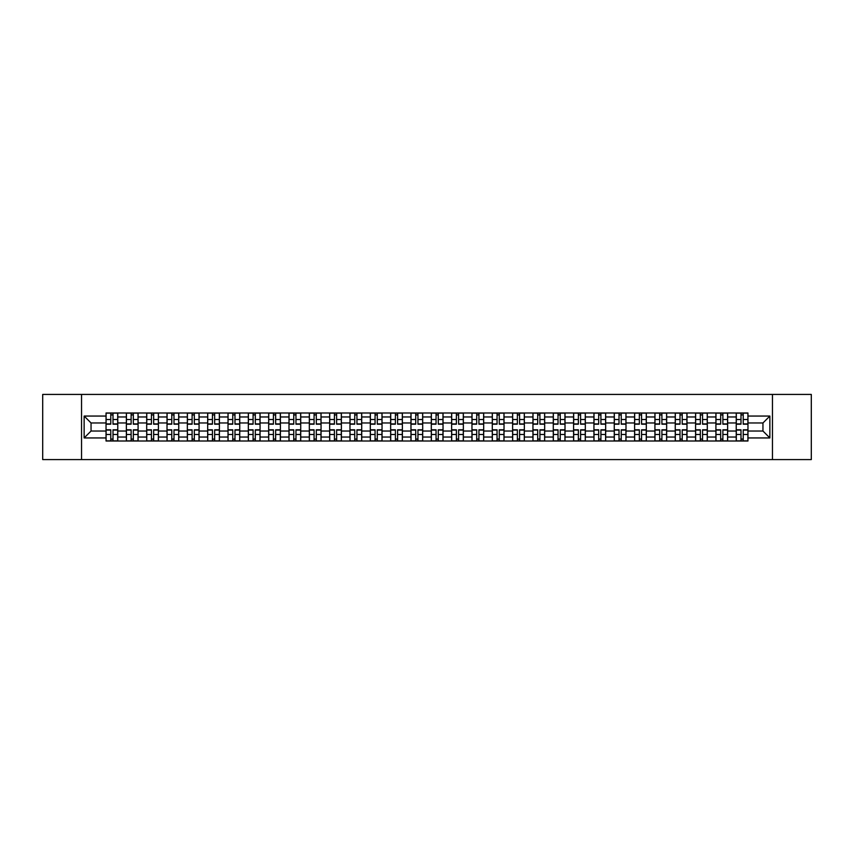 <?xml version="1.0" encoding="UTF-8"?>
<svg xmlns="http://www.w3.org/2000/svg" width="854" height="854" viewBox="0 0 854 854"><rect width="100%" height="100%" fill="white"/><g stroke="black" fill="none" stroke-linecap="round" stroke-linejoin="round"><path stroke-width="1.28" d="M772.464 459.58L811.3 459.58L811.3 394.42L42.7 394.42L42.7 459.58L772.464 459.58L772.464 394.42M126.36 441.006L126.36 416.965L117.767 416.965L117.767 441.006M117.767 416.965L117.767 412.994M126.36 416.965L126.36 412.994M138.092 412.994L138.092 441.006M146.696 441.006L146.696 412.994M158.417 412.994L158.417 441.006M167.021 441.006L167.021 412.994M178.753 412.994L178.753 441.006M187.346 441.006L187.346 412.994M199.078 412.994L199.078 441.006M207.682 441.006L207.682 412.994M219.403 412.994L219.403 441.006M228.007 441.006L228.007 412.994M239.739 412.994L239.739 441.006M248.333 441.006L248.333 412.994M260.064 412.994L260.064 441.006M268.668 441.006L268.668 412.994M280.4 412.994L280.4 441.006M288.994 441.006L288.994 412.994M300.725 412.994L300.725 441.006M309.329 441.006L309.329 412.994M321.051 412.994L321.051 441.006M329.655 441.006L329.655 412.994M341.386 412.994L341.386 441.006M349.98 441.006L349.98 412.994M361.712 412.994L361.712 441.006M370.316 441.006L370.316 412.994M382.037 412.994L382.037 441.006M390.641 441.006L390.641 412.994M402.373 412.994L402.373 441.006M410.966 441.006L410.966 412.994M422.698 412.994L422.698 441.006M431.302 441.006L431.302 412.994M443.034 412.994L443.034 441.006M451.627 441.006L451.627 412.994M463.359 412.994L463.359 441.006M471.963 441.006L471.963 412.994M483.684 412.994L483.684 441.006M492.288 441.006L492.288 412.994M504.02 412.994L504.02 441.006M512.613 441.006L512.613 412.994M524.345 412.994L524.345 441.006M532.949 441.006L532.949 412.994M544.671 412.994L544.671 441.006M553.275 441.006L553.275 412.994M565.006 412.994L565.006 441.006M573.6 441.006L573.6 412.994M585.332 412.994L585.332 441.006M593.936 441.006L593.936 412.994M605.667 412.994L605.667 441.006M614.261 441.006L614.261 412.994M625.993 412.994L625.993 441.006M634.597 441.006L634.597 412.994M646.318 412.994L646.318 441.006M654.922 441.006L654.922 412.994M666.654 412.994L666.654 441.006M675.247 441.006L675.247 412.994M686.979 412.994L686.979 441.006M695.583 441.006L695.583 412.994M707.304 412.994L707.304 441.006M715.908 441.006L715.908 412.994M727.64 412.994L727.64 441.006M736.233 441.006L736.233 412.994M736.233 431.035L727.64 431.035M715.908 431.035L707.304 431.035M695.583 431.035L686.979 431.035M675.247 431.035L666.654 431.035M654.922 431.035L646.318 431.035M634.597 431.035L625.993 431.035M614.261 431.035L605.667 431.035M593.936 431.035L585.332 431.035M573.6 431.035L565.006 431.035M553.275 431.035L544.671 431.035M532.949 431.035L524.345 431.035M512.613 431.035L504.02 431.035M492.288 431.035L483.684 431.035M471.963 431.035L463.359 431.035M451.627 431.035L443.034 431.035M431.302 431.035L422.698 431.035M410.966 431.035L402.373 431.035M390.641 431.035L382.037 431.035M370.316 431.035L361.712 431.035M349.98 431.035L341.386 431.035M329.655 431.035L321.051 431.035M309.329 431.035L300.725 431.035M288.994 431.035L280.4 431.035M268.668 431.035L260.064 431.035M248.333 431.035L239.739 431.035M228.007 431.035L219.403 431.035M207.682 431.035L199.078 431.035M187.346 431.035L178.753 431.035M167.021 431.035L158.417 431.035M146.696 431.035L138.092 431.035M126.36 431.035L117.767 431.035M736.233 422.965L727.64 422.965M715.908 422.965L707.304 422.965M695.583 422.965L686.979 422.965M675.247 422.965L666.654 422.965M654.922 422.965L646.318 422.965M634.597 422.965L625.993 422.965M614.261 422.965L605.667 422.965M593.936 422.965L585.332 422.965M573.6 422.965L565.006 422.965M553.275 422.965L544.671 422.965M532.949 422.965L524.345 422.965M512.613 422.965L504.02 422.965M492.288 422.965L483.684 422.965M471.963 422.965L463.359 422.965M451.627 422.965L443.034 422.965M431.302 422.965L422.698 422.965M410.966 422.965L402.373 422.965M390.641 422.965L382.037 422.965M370.316 422.965L361.712 422.965M349.98 422.965L341.386 422.965M329.655 422.965L321.051 422.965M309.329 422.965L300.725 422.965M288.994 422.965L280.4 422.965M268.668 422.965L260.064 422.965M248.333 422.965L239.739 422.965M228.007 422.965L219.403 422.965M207.682 422.965L199.078 422.965M187.346 422.965L178.753 422.965M167.021 422.965L158.417 422.965M146.696 422.965L138.092 422.965M126.36 422.965L117.767 422.965M91.047 431.035L106.035 431.035L106.035 422.965L91.047 422.965L91.047 431.035L84.14 437.942L84.14 416.058L106.035 416.058L106.035 422.965M747.965 422.965L747.965 431.035L762.953 431.035L762.953 422.965L747.965 422.965L747.965 412.994L106.035 412.994L106.035 416.058M747.965 416.058L769.86 416.058L769.86 437.942L747.965 437.942L747.965 431.035M106.035 431.035L106.035 441.006L747.965 441.006L747.965 437.942M106.035 437.942L84.14 437.942M81.536 459.58L81.536 394.42M113.006 439.052L110.785 439.052M110.785 414.948L113.006 414.948M133.331 439.052L131.121 439.052M131.121 414.948L133.331 414.948M153.667 439.052L151.446 439.052M151.446 414.948L153.667 414.948M173.992 439.052L171.782 439.052M171.782 414.948L173.992 414.948M194.317 439.052L192.107 439.052M192.107 414.948L194.317 414.948M214.653 439.052L212.432 439.052M212.432 414.948L214.653 414.948M234.978 439.052L232.768 439.052M232.768 414.948L234.978 414.948M255.314 439.052L253.094 439.052M253.094 414.948L255.314 414.948M275.639 439.052L273.419 439.052M273.419 414.948L275.639 414.948M295.964 439.052L293.755 439.052M293.755 414.948L295.964 414.948M316.3 439.052L314.08 439.052M314.08 414.948L316.3 414.948M336.625 439.052L334.416 439.052M334.416 414.948L336.625 414.948M356.951 439.052L354.741 439.052M354.741 414.948L356.951 414.948M377.287 439.052L375.066 439.052M375.066 414.948L377.287 414.948M397.612 439.052L395.402 439.052M395.402 414.948L397.612 414.948M417.948 439.052L415.727 439.052M415.727 414.948L417.948 414.948M438.273 439.052L436.052 439.052M436.052 414.948L438.273 414.948M458.598 439.052L456.388 439.052M456.388 414.948L458.598 414.948M478.934 439.052L476.713 439.052M476.713 414.948L478.934 414.948M499.259 439.052L497.049 439.052M497.049 414.948L499.259 414.948M519.584 439.052L517.375 439.052M517.375 414.948L519.584 414.948M539.92 439.052L537.7 439.052M537.7 414.948L539.92 414.948M560.245 439.052L558.036 439.052M558.036 414.948L560.245 414.948M580.581 439.052L578.361 439.052M578.361 414.948L580.581 414.948M600.906 439.052L598.686 439.052M598.686 414.948L600.906 414.948M621.232 439.052L619.022 439.052M619.022 414.948L621.232 414.948M641.567 439.052L639.347 439.052M639.347 414.948L641.567 414.948M661.893 439.052L659.683 439.052M659.683 414.948L661.893 414.948M682.218 439.052L680.008 439.052M680.008 414.948L682.218 414.948M702.554 439.052L700.333 439.052M700.333 414.948L702.554 414.948M722.879 439.052L720.669 439.052M720.669 414.948L722.879 414.948M743.215 439.052L740.994 439.052M740.994 414.948L743.215 414.948M84.14 416.058L91.047 422.965M762.953 431.035L769.86 437.942M762.953 422.965L769.86 416.058M113.006 424.203L113.006 413.122L117.692 413.122L117.692 424.203L113.006 424.203M110.785 414.82L113.006 414.82M110.785 413.122L106.099 413.122L106.099 424.203L110.785 424.203L110.785 413.122L113.006 413.122M110.785 429.797L110.785 440.877L106.099 440.877L106.099 429.797L110.785 429.797M113.006 439.18L110.785 439.18M113.006 440.877L117.692 440.877L117.692 429.797L113.006 429.797L113.006 440.877L110.785 440.877M133.331 424.203L133.331 413.122L138.028 413.122L138.028 424.203L133.331 424.203M131.121 414.82L133.331 414.82M131.121 413.122L126.424 413.122L126.424 424.203L131.121 424.203L131.121 413.122L133.331 413.122M153.667 424.203L153.667 413.122L158.353 413.122L158.353 424.203L153.667 424.203M151.446 414.82L153.667 414.82M151.446 413.122L146.76 413.122L146.76 424.203L151.446 424.203L151.446 413.122L153.667 413.122M131.121 429.797L131.121 440.877L126.424 440.877L126.424 429.797L131.121 429.797M133.331 439.18L131.121 439.18M133.331 440.877L138.028 440.877L138.028 429.797L133.331 429.797L133.331 440.877L131.121 440.877M151.446 429.797L151.446 440.877L146.76 440.877L146.76 429.797L151.446 429.797M153.667 439.18L151.446 439.18M153.667 440.877L158.353 440.877L158.353 429.797L153.667 429.797L153.667 440.877L151.446 440.877M173.992 424.203L173.992 413.122L178.689 413.122L178.689 424.203L173.992 424.203M171.782 414.82L173.992 414.82M171.782 413.122L167.085 413.122L167.085 424.203L171.782 424.203L171.782 413.122L173.992 413.122M194.317 424.203L194.317 413.122L199.014 413.122L199.014 424.203L194.317 424.203M192.107 414.82L194.317 414.82M192.107 413.122L187.41 413.122L187.41 424.203L192.107 424.203L192.107 413.122L194.317 413.122M214.653 424.203L214.653 413.122L219.339 413.122L219.339 424.203L214.653 424.203M212.432 414.82L214.653 414.82M212.432 413.122L207.746 413.122L207.746 424.203L212.432 424.203L212.432 413.122L214.653 413.122M171.782 429.797L171.782 440.877L167.085 440.877L167.085 429.797L171.782 429.797M173.992 439.18L171.782 439.18M173.992 440.877L178.689 440.877L178.689 429.797L173.992 429.797L173.992 440.877L171.782 440.877M192.107 429.797L192.107 440.877L187.41 440.877L187.41 429.797L192.107 429.797M194.317 439.18L192.107 439.18M194.317 440.877L199.014 440.877L199.014 429.797L194.317 429.797L194.317 440.877L192.107 440.877M212.432 429.797L212.432 440.877L207.746 440.877L207.746 429.797L212.432 429.797M214.653 439.18L212.432 439.18M214.653 440.877L219.339 440.877L219.339 429.797L214.653 429.797L214.653 440.877L212.432 440.877M234.978 424.203L234.978 413.122L239.675 413.122L239.675 424.203L234.978 424.203M232.768 414.82L234.978 414.82M232.768 413.122L228.071 413.122L228.071 424.203L232.768 424.203L232.768 413.122L234.978 413.122M232.768 429.797L232.768 440.877L228.071 440.877L228.071 429.797L232.768 429.797M234.978 439.18L232.768 439.18M234.978 440.877L239.675 440.877L239.675 429.797L234.978 429.797L234.978 440.877L232.768 440.877M255.314 424.203L255.314 413.122L260 413.122L260 424.203L255.314 424.203M253.094 414.82L255.314 414.82M253.094 413.122L248.407 413.122L248.407 424.203L253.094 424.203L253.094 413.122L255.314 413.122M253.094 429.797L253.094 440.877L248.407 440.877L248.407 429.797L253.094 429.797M255.314 439.18L253.094 439.18M255.314 440.877L260 440.877L260 429.797L255.314 429.797L255.314 440.877L253.094 440.877M275.639 424.203L275.639 413.122L280.325 413.122L280.325 424.203L275.639 424.203M273.419 414.82L275.639 414.82M273.419 413.122L268.732 413.122L268.732 424.203L273.419 424.203L273.419 413.122L275.639 413.122M273.419 429.797L273.419 440.877L268.732 440.877L268.732 429.797L273.419 429.797M275.639 439.18L273.419 439.18M275.639 440.877L280.325 440.877L280.325 429.797L275.639 429.797L275.639 440.877L273.419 440.877M295.964 424.203L295.964 413.122L300.661 413.122L300.661 424.203L295.964 424.203M293.755 414.82L295.964 414.82M293.755 413.122L289.058 413.122L289.058 424.203L293.755 424.203L293.755 413.122L295.964 413.122M293.755 429.797L293.755 440.877L289.058 440.877L289.058 429.797L293.755 429.797M295.964 439.18L293.755 439.18M295.964 440.877L300.661 440.877L300.661 429.797L295.964 429.797L295.964 440.877L293.755 440.877M316.3 424.203L316.3 413.122L320.987 413.122L320.987 424.203L316.3 424.203M314.08 414.82L316.3 414.82M314.08 413.122L309.394 413.122L309.394 424.203L314.08 424.203L314.08 413.122L316.3 413.122M336.625 424.203L336.625 413.122L341.322 413.122L341.322 424.203L336.625 424.203M334.416 414.82L336.625 414.82M334.416 413.122L329.719 413.122L329.719 424.203L334.416 424.203L334.416 413.122L336.625 413.122M356.951 424.203L356.951 413.122L361.648 413.122L361.648 424.203L356.951 424.203M354.741 414.82L356.951 414.82M354.741 413.122L350.044 413.122L350.044 424.203L354.741 424.203L354.741 413.122L356.951 413.122M377.287 424.203L377.287 413.122L381.973 413.122L381.973 424.203L377.287 424.203M375.066 414.82L377.287 414.82M375.066 413.122L370.38 413.122L370.38 424.203L375.066 424.203L375.066 413.122L377.287 413.122M397.612 424.203L397.612 413.122L402.309 413.122L402.309 424.203L397.612 424.203M395.402 414.82L397.612 414.82M395.402 413.122L390.705 413.122L390.705 424.203L395.402 424.203L395.402 413.122L397.612 413.122M417.948 424.203L417.948 413.122L422.634 413.122L422.634 424.203L417.948 424.203M415.727 414.82L417.948 414.82M415.727 413.122L411.041 413.122L411.041 424.203L415.727 424.203L415.727 413.122L417.948 413.122M314.08 429.797L314.08 440.877L309.394 440.877L309.394 429.797L314.08 429.797M316.3 439.18L314.08 439.18M316.3 440.877L320.987 440.877L320.987 429.797L316.3 429.797L316.3 440.877L314.08 440.877M334.416 429.797L334.416 440.877L329.719 440.877L329.719 429.797L334.416 429.797M336.625 439.18L334.416 439.18M336.625 440.877L341.322 440.877L341.322 429.797L336.625 429.797L336.625 440.877L334.416 440.877M354.741 429.797L354.741 440.877L350.044 440.877L350.044 429.797L354.741 429.797M356.951 439.18L354.741 439.18M356.951 440.877L361.648 440.877L361.648 429.797L356.951 429.797L356.951 440.877L354.741 440.877M375.066 429.797L375.066 440.877L370.38 440.877L370.38 429.797L375.066 429.797M377.287 439.18L375.066 439.18M377.287 440.877L381.973 440.877L381.973 429.797L377.287 429.797L377.287 440.877L375.066 440.877M395.402 429.797L395.402 440.877L390.705 440.877L390.705 429.797L395.402 429.797M397.612 439.18L395.402 439.18M397.612 440.877L402.309 440.877L402.309 429.797L397.612 429.797L397.612 440.877L395.402 440.877M415.727 429.797L415.727 440.877L411.041 440.877L411.041 429.797L415.727 429.797M417.948 439.18L415.727 439.18M417.948 440.877L422.634 440.877L422.634 429.797L417.948 429.797L417.948 440.877L415.727 440.877M438.273 424.203L438.273 413.122L442.959 413.122L442.959 424.203L438.273 424.203M436.052 414.82L438.273 414.82M436.052 413.122L431.366 413.122L431.366 424.203L436.052 424.203L436.052 413.122L438.273 413.122M436.052 429.797L436.052 440.877L431.366 440.877L431.366 429.797L436.052 429.797M438.273 439.18L436.052 439.18M438.273 440.877L442.959 440.877L442.959 429.797L438.273 429.797L438.273 440.877L436.052 440.877M458.598 424.203L458.598 413.122L463.295 413.122L463.295 424.203L458.598 424.203M456.388 414.82L458.598 414.82M456.388 413.122L451.691 413.122L451.691 424.203L456.388 424.203L456.388 413.122L458.598 413.122M456.388 429.797L456.388 440.877L451.691 440.877L451.691 429.797L456.388 429.797M458.598 439.18L456.388 439.18M458.598 440.877L463.295 440.877L463.295 429.797L458.598 429.797L458.598 440.877L456.388 440.877M478.934 424.203L478.934 413.122L483.62 413.122L483.62 424.203L478.934 424.203M476.713 414.82L478.934 414.82M476.713 413.122L472.027 413.122L472.027 424.203L476.713 424.203L476.713 413.122L478.934 413.122M476.713 429.797L476.713 440.877L472.027 440.877L472.027 429.797L476.713 429.797M478.934 439.18L476.713 439.18M478.934 440.877L483.62 440.877L483.62 429.797L478.934 429.797L478.934 440.877L476.713 440.877M499.259 424.203L499.259 413.122L503.956 413.122L503.956 424.203L499.259 424.203M497.049 414.82L499.259 414.82M497.049 413.122L492.352 413.122L492.352 424.203L497.049 424.203L497.049 413.122L499.259 413.122M497.049 429.797L497.049 440.877L492.352 440.877L492.352 429.797L497.049 429.797M499.259 439.18L497.049 439.18M499.259 440.877L503.956 440.877L503.956 429.797L499.259 429.797L499.259 440.877L497.049 440.877M519.584 424.203L519.584 413.122L524.281 413.122L524.281 424.203L519.584 424.203M517.375 414.82L519.584 414.82M517.375 413.122L512.678 413.122L512.678 424.203L517.375 424.203L517.375 413.122L519.584 413.122M517.375 429.797L517.375 440.877L512.678 440.877L512.678 429.797L517.375 429.797M519.584 439.18L517.375 439.18M519.584 440.877L524.281 440.877L524.281 429.797L519.584 429.797L519.584 440.877L517.375 440.877M539.92 424.203L539.92 413.122L544.606 413.122L544.606 424.203L539.92 424.203M537.7 414.82L539.92 414.82M537.7 413.122L533.013 413.122L533.013 424.203L537.7 424.203L537.7 413.122L539.92 413.122M537.7 429.797L537.7 440.877L533.013 440.877L533.013 429.797L537.7 429.797M539.92 439.18L537.7 439.18M539.92 440.877L544.606 440.877L544.606 429.797L539.92 429.797L539.92 440.877L537.7 440.877M560.245 424.203L560.245 413.122L564.942 413.122L564.942 424.203L560.245 424.203M558.036 414.82L560.245 414.82M558.036 413.122L553.339 413.122L553.339 424.203L558.036 424.203L558.036 413.122L560.245 413.122M558.036 429.797L558.036 440.877L553.339 440.877L553.339 429.797L558.036 429.797M560.245 439.18L558.036 439.18M560.245 440.877L564.942 440.877L564.942 429.797L560.245 429.797L560.245 440.877L558.036 440.877M580.581 424.203L580.581 413.122L585.268 413.122L585.268 424.203L580.581 424.203M578.361 414.82L580.581 414.82M578.361 413.122L573.674 413.122L573.674 424.203L578.361 424.203L578.361 413.122L580.581 413.122M578.361 429.797L578.361 440.877L573.674 440.877L573.674 429.797L578.361 429.797M580.581 439.18L578.361 439.18M580.581 440.877L585.268 440.877L585.268 429.797L580.581 429.797L580.581 440.877L578.361 440.877M600.906 424.203L600.906 413.122L605.593 413.122L605.593 424.203L600.906 424.203M598.686 414.82L600.906 414.82M598.686 413.122L594 413.122L594 424.203L598.686 424.203L598.686 413.122L600.906 413.122M598.686 429.797L598.686 440.877L594 440.877L594 429.797L598.686 429.797M600.906 439.18L598.686 439.18M600.906 440.877L605.593 440.877L605.593 429.797L600.906 429.797L600.906 440.877L598.686 440.877M621.232 424.203L621.232 413.122L625.929 413.122L625.929 424.203L621.232 424.203M619.022 414.82L621.232 414.82M619.022 413.122L614.325 413.122L614.325 424.203L619.022 424.203L619.022 413.122L621.232 413.122M619.022 429.797L619.022 440.877L614.325 440.877L614.325 429.797L619.022 429.797M621.232 439.18L619.022 439.18M621.232 440.877L625.929 440.877L625.929 429.797L621.232 429.797L621.232 440.877L619.022 440.877M641.567 424.203L641.567 413.122L646.254 413.122L646.254 424.203L641.567 424.203M639.347 414.82L641.567 414.82M639.347 413.122L634.661 413.122L634.661 424.203L639.347 424.203L639.347 413.122L641.567 413.122M639.347 429.797L639.347 440.877L634.661 440.877L634.661 429.797L639.347 429.797M641.567 439.18L639.347 439.18M641.567 440.877L646.254 440.877L646.254 429.797L641.567 429.797L641.567 440.877L639.347 440.877M661.893 424.203L661.893 413.122L666.59 413.122L666.59 424.203L661.893 424.203M659.683 414.82L661.893 414.82M659.683 413.122L654.986 413.122L654.986 424.203L659.683 424.203L659.683 413.122L661.893 413.122M659.683 429.797L659.683 440.877L654.986 440.877L654.986 429.797L659.683 429.797M661.893 439.18L659.683 439.18M661.893 440.877L666.59 440.877L666.59 429.797L661.893 429.797L661.893 440.877L659.683 440.877M682.218 424.203L682.218 413.122L686.915 413.122L686.915 424.203L682.218 424.203M680.008 414.82L682.218 414.82M680.008 413.122L675.311 413.122L675.311 424.203L680.008 424.203L680.008 413.122L682.218 413.122M680.008 429.797L680.008 440.877L675.311 440.877L675.311 429.797L680.008 429.797M682.218 439.18L680.008 439.18M682.218 440.877L686.915 440.877L686.915 429.797L682.218 429.797L682.218 440.877L680.008 440.877M702.554 424.203L702.554 413.122L707.24 413.122L707.24 424.203L702.554 424.203M700.333 414.82L702.554 414.82M700.333 413.122L695.647 413.122L695.647 424.203L700.333 424.203L700.333 413.122L702.554 413.122M700.333 429.797L700.333 440.877L695.647 440.877L695.647 429.797L700.333 429.797M702.554 439.18L700.333 439.18M702.554 440.877L707.24 440.877L707.24 429.797L702.554 429.797L702.554 440.877L700.333 440.877M722.879 424.203L722.879 413.122L727.576 413.122L727.576 424.203L722.879 424.203M720.669 414.82L722.879 414.82M720.669 413.122L715.972 413.122L715.972 424.203L720.669 424.203L720.669 413.122L722.879 413.122M720.669 429.797L720.669 440.877L715.972 440.877L715.972 429.797L720.669 429.797M722.879 439.18L720.669 439.18M722.879 440.877L727.576 440.877L727.576 429.797L722.879 429.797L722.879 440.877L720.669 440.877M743.215 424.203L743.215 413.122L747.901 413.122L747.901 424.203L743.215 424.203M740.994 414.82L743.215 414.82M740.994 413.122L736.308 413.122L736.308 424.203L740.994 424.203L740.994 413.122L743.215 413.122M740.994 429.797L740.994 440.877L736.308 440.877L736.308 429.797L740.994 429.797M743.215 439.18L740.994 439.18M743.215 440.877L747.901 440.877L747.901 429.797L743.215 429.797L743.215 440.877L740.994 440.877M715.908 416.965L707.304 416.965M695.583 416.965L686.979 416.965M675.247 416.965L666.654 416.965M654.922 416.965L646.318 416.965M634.597 416.965L625.993 416.965M614.261 416.965L605.667 416.965M593.936 416.965L585.332 416.965M573.6 416.965L565.006 416.965M553.275 416.965L544.671 416.965M532.949 416.965L524.345 416.965M512.613 416.965L504.02 416.965M492.288 416.965L483.684 416.965M471.963 416.965L463.359 416.965M451.627 416.965L443.034 416.965M431.302 416.965L422.698 416.965M410.966 416.965L402.373 416.965M390.641 416.965L382.037 416.965M370.316 416.965L361.712 416.965M349.98 416.965L341.386 416.965M329.655 416.965L321.051 416.965M309.329 416.965L300.725 416.965M288.994 416.965L280.4 416.965M268.668 416.965L260.064 416.965M248.333 416.965L239.739 416.965M228.007 416.965L219.403 416.965M207.682 416.965L199.078 416.965M187.346 416.965L178.753 416.965M167.021 416.965L158.417 416.965M146.696 416.965L138.092 416.965M736.233 416.965L727.64 416.965M715.908 437.034L707.304 437.034M695.583 437.034L686.979 437.034M675.247 437.034L666.654 437.034M654.922 437.034L646.318 437.034M634.597 437.034L625.993 437.034M614.261 437.034L605.667 437.034M593.936 437.034L585.332 437.034M573.6 437.034L565.006 437.034M553.275 437.034L544.671 437.034M532.949 437.034L524.345 437.034M512.613 437.034L504.02 437.034M492.288 437.034L483.684 437.034M471.963 437.034L463.359 437.034M451.627 437.034L443.034 437.034M431.302 437.034L422.698 437.034M410.966 437.034L402.373 437.034M390.641 437.034L382.037 437.034M370.316 437.034L361.712 437.034M349.98 437.034L341.386 437.034M329.655 437.034L321.051 437.034M309.329 437.034L300.725 437.034M288.994 437.034L280.4 437.034M268.668 437.034L260.064 437.034M248.333 437.034L239.739 437.034M228.007 437.034L219.403 437.034M207.682 437.034L199.078 437.034M187.346 437.034L178.753 437.034M167.021 437.034L158.417 437.034M146.696 437.034L138.092 437.034M126.36 437.034L117.767 437.034M736.233 437.034L727.64 437.034M113.006 423.926L117.692 423.926M113.006 419.527L117.692 419.527M106.099 423.926L110.785 423.926M106.099 419.527L110.785 419.527M110.785 430.074L106.099 430.074M110.785 434.472L106.099 434.472M117.692 430.074L113.006 430.074M117.692 434.472L113.006 434.472M133.331 423.926L138.028 423.926M133.331 419.527L138.028 419.527M126.424 423.926L131.121 423.926M126.424 419.527L131.121 419.527M153.667 423.926L158.353 423.926M153.667 419.527L158.353 419.527M146.76 423.926L151.446 423.926M146.76 419.527L151.446 419.527M131.121 430.074L126.424 430.074M131.121 434.472L126.424 434.472M138.028 430.074L133.331 430.074M138.028 434.472L133.331 434.472M151.446 430.074L146.76 430.074M151.446 434.472L146.76 434.472M158.353 430.074L153.667 430.074M158.353 434.472L153.667 434.472M173.992 423.926L178.689 423.926M173.992 419.527L178.689 419.527M167.085 423.926L171.782 423.926M167.085 419.527L171.782 419.527M194.317 423.926L199.014 423.926M194.317 419.527L199.014 419.527M187.41 423.926L192.107 423.926M187.41 419.527L192.107 419.527M214.653 423.926L219.339 423.926M214.653 419.527L219.339 419.527M207.746 423.926L212.432 423.926M207.746 419.527L212.432 419.527M171.782 430.074L167.085 430.074M171.782 434.472L167.085 434.472M178.689 430.074L173.992 430.074M178.689 434.472L173.992 434.472M192.107 430.074L187.41 430.074M192.107 434.472L187.41 434.472M199.014 430.074L194.317 430.074M199.014 434.472L194.317 434.472M212.432 430.074L207.746 430.074M212.432 434.472L207.746 434.472M219.339 430.074L214.653 430.074M219.339 434.472L214.653 434.472M234.978 423.926L239.675 423.926M234.978 419.527L239.675 419.527M228.071 423.926L232.768 423.926M228.071 419.527L232.768 419.527M232.768 430.074L228.071 430.074M232.768 434.472L228.071 434.472M239.675 430.074L234.978 430.074M239.675 434.472L234.978 434.472M255.314 423.926L260 423.926M255.314 419.527L260 419.527M248.407 423.926L253.094 423.926M248.407 419.527L253.094 419.527M253.094 430.074L248.407 430.074M253.094 434.472L248.407 434.472M260 430.074L255.314 430.074M260 434.472L255.314 434.472M275.639 423.926L280.325 423.926M275.639 419.527L280.325 419.527M268.732 423.926L273.419 423.926M268.732 419.527L273.419 419.527M273.419 430.074L268.732 430.074M273.419 434.472L268.732 434.472M280.325 430.074L275.639 430.074M280.325 434.472L275.639 434.472M295.964 423.926L300.661 423.926M295.964 419.527L300.661 419.527M289.058 423.926L293.755 423.926M289.058 419.527L293.755 419.527M293.755 430.074L289.058 430.074M293.755 434.472L289.058 434.472M300.661 430.074L295.964 430.074M300.661 434.472L295.964 434.472M316.3 423.926L320.987 423.926M316.3 419.527L320.987 419.527M309.394 423.926L314.08 423.926M309.394 419.527L314.08 419.527M336.625 423.926L341.322 423.926M336.625 419.527L341.322 419.527M329.719 423.926L334.416 423.926M329.719 419.527L334.416 419.527M356.951 423.926L361.648 423.926M356.951 419.527L361.648 419.527M350.044 423.926L354.741 423.926M350.044 419.527L354.741 419.527M377.287 423.926L381.973 423.926M377.287 419.527L381.973 419.527M370.38 423.926L375.066 423.926M370.38 419.527L375.066 419.527M397.612 423.926L402.309 423.926M397.612 419.527L402.309 419.527M390.705 423.926L395.402 423.926M390.705 419.527L395.402 419.527M417.948 423.926L422.634 423.926M417.948 419.527L422.634 419.527M411.041 423.926L415.727 423.926M411.041 419.527L415.727 419.527M314.08 430.074L309.394 430.074M314.08 434.472L309.394 434.472M320.987 430.074L316.3 430.074M320.987 434.472L316.3 434.472M334.416 430.074L329.719 430.074M334.416 434.472L329.719 434.472M341.322 430.074L336.625 430.074M341.322 434.472L336.625 434.472M354.741 430.074L350.044 430.074M354.741 434.472L350.044 434.472M361.648 430.074L356.951 430.074M361.648 434.472L356.951 434.472M375.066 430.074L370.38 430.074M375.066 434.472L370.38 434.472M381.973 430.074L377.287 430.074M381.973 434.472L377.287 434.472M395.402 430.074L390.705 430.074M395.402 434.472L390.705 434.472M402.309 430.074L397.612 430.074M402.309 434.472L397.612 434.472M415.727 430.074L411.041 430.074M415.727 434.472L411.041 434.472M422.634 430.074L417.948 430.074M422.634 434.472L417.948 434.472M438.273 423.926L442.959 423.926M438.273 419.527L442.959 419.527M431.366 423.926L436.052 423.926M431.366 419.527L436.052 419.527M436.052 430.074L431.366 430.074M436.052 434.472L431.366 434.472M442.959 430.074L438.273 430.074M442.959 434.472L438.273 434.472M458.598 423.926L463.295 423.926M458.598 419.527L463.295 419.527M451.691 423.926L456.388 423.926M451.691 419.527L456.388 419.527M456.388 430.074L451.691 430.074M456.388 434.472L451.691 434.472M463.295 430.074L458.598 430.074M463.295 434.472L458.598 434.472M478.934 423.926L483.62 423.926M478.934 419.527L483.62 419.527M472.027 423.926L476.713 423.926M472.027 419.527L476.713 419.527M476.713 430.074L472.027 430.074M476.713 434.472L472.027 434.472M483.62 430.074L478.934 430.074M483.62 434.472L478.934 434.472M499.259 423.926L503.956 423.926M499.259 419.527L503.956 419.527M492.352 423.926L497.049 423.926M492.352 419.527L497.049 419.527M497.049 430.074L492.352 430.074M497.049 434.472L492.352 434.472M503.956 430.074L499.259 430.074M503.956 434.472L499.259 434.472M519.584 423.926L524.281 423.926M519.584 419.527L524.281 419.527M512.678 423.926L517.375 423.926M512.678 419.527L517.375 419.527M517.375 430.074L512.678 430.074M517.375 434.472L512.678 434.472M524.281 430.074L519.584 430.074M524.281 434.472L519.584 434.472M539.92 423.926L544.606 423.926M539.92 419.527L544.606 419.527M533.013 423.926L537.7 423.926M533.013 419.527L537.7 419.527M537.7 430.074L533.013 430.074M537.7 434.472L533.013 434.472M544.606 430.074L539.92 430.074M544.606 434.472L539.92 434.472M560.245 423.926L564.942 423.926M560.245 419.527L564.942 419.527M553.339 423.926L558.036 423.926M553.339 419.527L558.036 419.527M558.036 430.074L553.339 430.074M558.036 434.472L553.339 434.472M564.942 430.074L560.245 430.074M564.942 434.472L560.245 434.472M580.581 423.926L585.268 423.926M580.581 419.527L585.268 419.527M573.674 423.926L578.361 423.926M573.674 419.527L578.361 419.527M578.361 430.074L573.674 430.074M578.361 434.472L573.674 434.472M585.268 430.074L580.581 430.074M585.268 434.472L580.581 434.472M600.906 423.926L605.593 423.926M600.906 419.527L605.593 419.527M594 423.926L598.686 423.926M594 419.527L598.686 419.527M598.686 430.074L594 430.074M598.686 434.472L594 434.472M605.593 430.074L600.906 430.074M605.593 434.472L600.906 434.472M621.232 423.926L625.929 423.926M621.232 419.527L625.929 419.527M614.325 423.926L619.022 423.926M614.325 419.527L619.022 419.527M619.022 430.074L614.325 430.074M619.022 434.472L614.325 434.472M625.929 430.074L621.232 430.074M625.929 434.472L621.232 434.472M641.567 423.926L646.254 423.926M641.567 419.527L646.254 419.527M634.661 423.926L639.347 423.926M634.661 419.527L639.347 419.527M639.347 430.074L634.661 430.074M639.347 434.472L634.661 434.472M646.254 430.074L641.567 430.074M646.254 434.472L641.567 434.472M661.893 423.926L666.59 423.926M661.893 419.527L666.59 419.527M654.986 423.926L659.683 423.926M654.986 419.527L659.683 419.527M659.683 430.074L654.986 430.074M659.683 434.472L654.986 434.472M666.59 430.074L661.893 430.074M666.59 434.472L661.893 434.472M682.218 423.926L686.915 423.926M682.218 419.527L686.915 419.527M675.311 423.926L680.008 423.926M675.311 419.527L680.008 419.527M680.008 430.074L675.311 430.074M680.008 434.472L675.311 434.472M686.915 430.074L682.218 430.074M686.915 434.472L682.218 434.472M702.554 423.926L707.24 423.926M702.554 419.527L707.24 419.527M695.647 423.926L700.333 423.926M695.647 419.527L700.333 419.527M700.333 430.074L695.647 430.074M700.333 434.472L695.647 434.472M707.24 430.074L702.554 430.074M707.24 434.472L702.554 434.472M722.879 423.926L727.576 423.926M722.879 419.527L727.576 419.527M715.972 423.926L720.669 423.926M715.972 419.527L720.669 419.527M720.669 430.074L715.972 430.074M720.669 434.472L715.972 434.472M727.576 430.074L722.879 430.074M727.576 434.472L722.879 434.472M743.215 423.926L747.901 423.926M743.215 419.527L747.901 419.527M736.308 423.926L740.994 423.926M736.308 419.527L740.994 419.527M740.994 430.074L736.308 430.074M740.994 434.472L736.308 434.472M747.901 430.074L743.215 430.074M747.901 434.472L743.215 434.472"/></g></svg>
